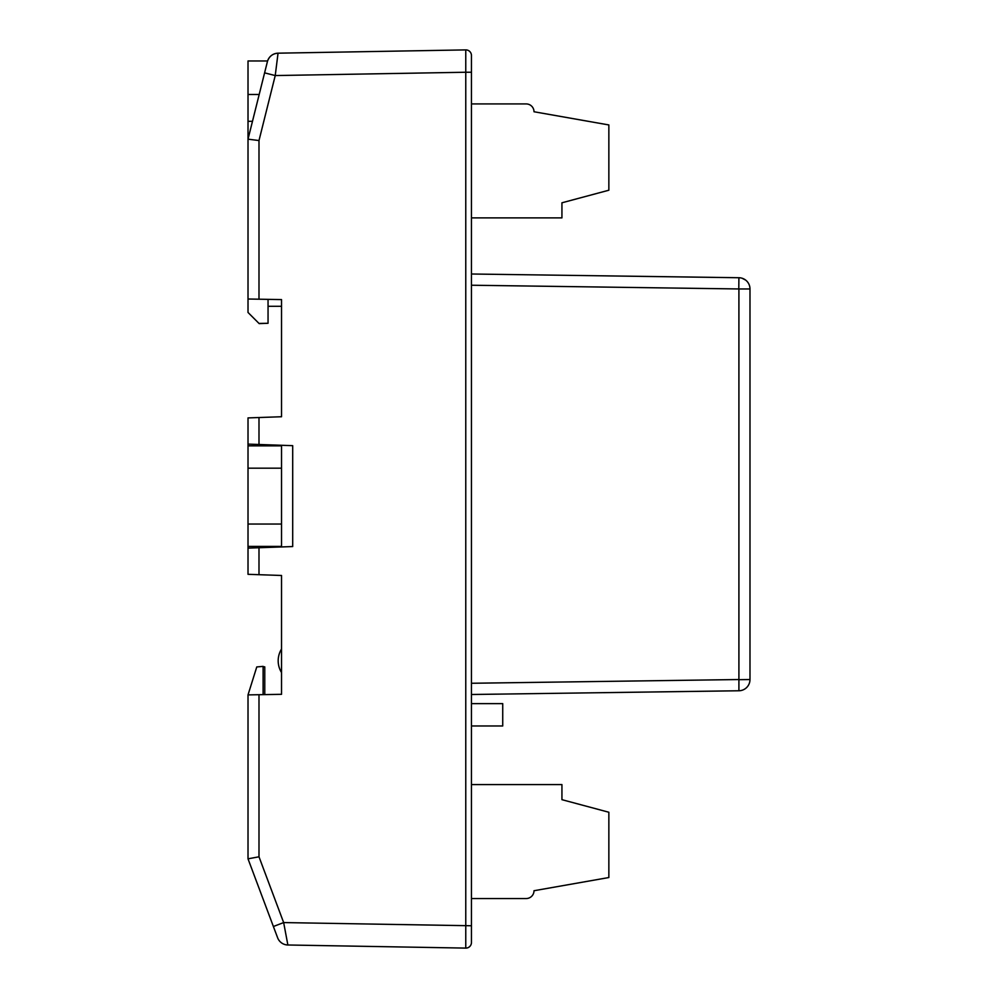 <?xml version="1.0" encoding="UTF-8"?>
<svg xmlns="http://www.w3.org/2000/svg" width="998" height="998" viewBox="0 0 998 998"><rect width="100%" height="100%" fill="white"/><g stroke="black" fill="none" stroke-linecap="round" stroke-linejoin="round"><path stroke-width="1.5" d="M259.193 94.486L248.015 94.486L248.015 139.171L267.402 61.639A11.178 11.178 0 0 1 278.043 53.181L275.236 75.561L258.993 140.543L258.993 299.2L281.536 299.6L281.536 416.74L258.993 417.526L258.993 444.497L248.015 444.11L248.015 417.913L258.993 417.526M258.993 299.2L248.015 299.013L248.015 312.461L259.181 323.614L248.015 312.461M264.433 547.54L264.433 546.393M264.433 445.844L264.433 444.684M268.05 299.363L268.05 323.277L259.181 323.439M268.05 323.277L259.181 323.614M248.015 94.486L248.015 60.978L267.589 60.978C269.41 56.15 272.903 53.555 278.043 53.181L465.767 49.9A5.589 5.589 0 0 1 471.443 55.489L471.443 942.511A5.589 5.589 0 0 1 465.767 948.1L287.873 944.994A11.178 11.178 0 0 1 277.606 937.746L273.39 926.506L277.606 937.746A11.178 11.178 0 0 0 287.873 944.994L283.657 922.576L273.39 926.506L248.015 858.829L248.015 694.895L258.993 694.708L258.993 856.795L248.015 858.829M248.015 121.294L252.482 121.294M248.015 694.895L256.773 666.938L263.11 666.377L263.11 694.633M258.993 694.708L281.536 694.309L264.769 694.596L264.769 666.864L263.11 666.714M258.993 547.727L258.993 574.698L248.015 574.312L248.015 548.114L292.701 546.555L292.701 445.669L258.993 444.497M248.015 139.171L248.015 299.013L248.015 139.171L258.993 140.543M281.536 672.565A22.343 22.343 0 0 1 281.536 649.024M248.015 548.114L248.015 546.393L281.536 546.393L281.536 524.05L248.015 524.05L248.015 468.187L281.536 468.187L281.536 445.283M281.536 445.844L248.015 445.844L248.015 444.11M465.767 948.1L465.767 72.243L275.236 75.561L264.595 72.854M281.536 694.309L281.536 575.484L258.993 574.698M471.443 72.243L465.767 72.243L465.767 49.9M268.05 306.299L281.536 306.299M738.794 288.809L738.907 277.731L471.443 274.001L738.907 277.731A11.228 11.228 0 0 1 749.985 288.958L749.985 679.538A11.228 11.228 0 0 1 738.907 690.766L471.443 694.496M742.125 278.255L745.706 280.139M744.645 279.403L742.35 278.317M471.443 683.268L738.907 679.538L738.907 690.766A11.228 11.228 0 0 0 749.985 679.538L738.794 679.688M471.443 784.59L561.936 784.59L561.936 799.672L608.855 812.247L608.855 877.529L534.005 890.727A7.822 7.822 0 0 1 526.183 898.537L471.443 898.537M471.443 217.876L561.936 217.876L561.936 202.794L608.855 190.219L608.855 124.95L534.005 111.751A7.822 7.822 0 0 0 526.183 103.929L471.443 103.929M471.443 725.97L502.73 725.97L502.73 703.627L471.443 703.627M248.015 445.844L248.015 468.187M248.015 524.05L248.015 546.393M281.536 468.187L281.536 524.05M258.993 856.795L283.657 922.576L471.443 925.757M738.907 679.538L738.907 288.958L471.443 285.228M738.907 277.731A11.228 11.228 0 0 1 749.985 288.958L738.907 288.958"/></g></svg>
